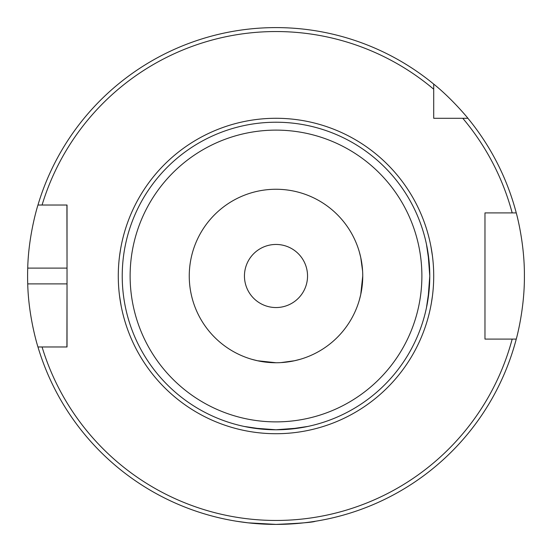 <?xml version="1.0" encoding="UTF-8"?>
<svg xmlns="http://www.w3.org/2000/svg" width="552" height="552" viewBox="0 0 552 552"><rect width="100%" height="100%" fill="white"/><g stroke="black" fill="none" stroke-linecap="round" stroke-linejoin="round"><path stroke-width="0.83" d="M429.242 288.758L426.454 307.774L428.055 298.922L429.773 276A153.773 153.773 0 0 0 276 122.227A153.773 153.773 0 0 0 122.227 276A153.773 153.773 0 0 0 276 429.773A153.773 153.773 0 0 0 429.773 276A153.773 153.773 0 0 0 276 122.227A153.773 153.773 0 0 0 122.227 276A153.773 153.773 0 0 0 276 429.773A153.773 153.773 0 0 0 429.773 276L428.055 253.078L426.454 244.225L429.242 263.242M362.74 276L360.739 294.533L359.297 300.198L360.739 294.533L362.595 281.03M362.595 270.97L360.739 257.467L359.297 251.802L360.739 257.467M263.242 429.242L244.225 426.454L253.078 428.055L276 429.773L298.922 428.055L307.774 426.454L288.758 429.242M276 362.74L257.467 360.739L251.802 359.297L257.467 360.739L270.97 362.595M281.03 362.595L294.533 360.739L300.198 359.297L294.533 360.739M307.54 276A31.54 31.54 0 0 1 260.227 303.317A31.54 31.54 0 0 1 260.227 248.683A31.54 31.54 0 0 1 307.54 276M276 189.26A86.74 86.74 0 0 0 200.88 319.373A86.74 86.74 0 0 0 351.12 319.373A86.74 86.74 0 0 0 276 189.26M440.482 118.287L433.713 118.287L433.713 84.09C452.24 98.946 468.372 118.708 467.91 118.287L433.713 118.287L433.713 111.518M433.713 89.224A244.46 244.46 0 0 0 42.069 205.027L67.027 205.027L67.027 346.973L37.957 346.973C38.136 347.698 28.531 317.717 27.724 283.887A248.4 248.4 0 0 1 27.724 268.113C28.531 234.283 38.136 204.302 37.957 205.027L42.069 205.027L37.957 205.027A248.4 248.4 0 0 1 433.713 84.09M512.18 339.087L484.973 339.087L484.973 212.913L516.258 212.913A248.4 248.4 0 0 0 467.91 118.287A248.4 248.4 0 0 1 516.258 212.913C516.079 212.147 524.648 242.183 524.4 276C524.648 309.817 516.079 339.853 516.258 339.087L512.18 339.087L516.258 339.087A248.4 248.4 0 0 1 37.957 346.973L42.069 346.973A244.46 244.46 0 0 0 512.18 339.087M119.57 255.935L120.667 248.683M121.081 305.573L119.57 296.065M432.43 296.065L431.333 303.317M430.919 246.427L432.43 255.935M236.573 521.254L248.117 522.834L276 524.4C299.943 523.358 313.087 522.309 315.427 521.254M278.208 524.386L273.792 524.386M66.916 205.027L67.027 268.113L27.724 268.113M66.916 346.973L67.027 283.887L27.724 283.887M487.595 339.087L484.973 339.087L484.973 212.913L487.595 212.913M462.776 118.287A244.46 244.46 0 0 1 512.18 212.913L516.258 212.913M421.887 276A145.887 145.887 0 0 0 203.06 149.661A145.887 145.887 0 0 0 203.06 402.339A145.887 145.887 0 0 0 421.887 276M433.713 276A157.713 157.713 0 0 0 197.14 139.415A157.713 157.713 0 0 0 197.14 412.586A157.713 157.713 0 0 0 433.713 276"/></g></svg>
